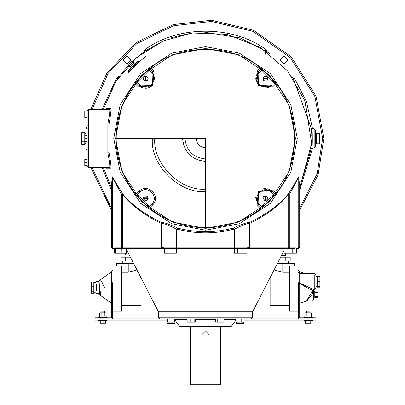 <?xml version="1.0" encoding="UTF-8"?>
<svg xmlns="http://www.w3.org/2000/svg" width="405" height="405" viewBox="0 0 405 405"><rect width="100%" height="100%" fill="white"/><g stroke="black" fill="none" stroke-linecap="round" stroke-linejoin="round"><path stroke-width="0.61" d="M205.517 147.785C199.878 147.192 196.754 144.074 196.162 138.429M205.517 227.757L205.517 227.777C185.125 227.58 166.825 221.292 150.609 208.914L150.498 207.107L152.974 204.636C161.21 196.222 147.729 182.736 139.325 190.988L136.839 193.448L135.032 193.337C122.659 177.127 116.372 158.821 116.169 138.429L205.517 138.429L205.517 227.757C225.904 227.554 244.205 221.272 260.41 208.899L262.511 207.537L274.63 195.423L276.129 193.458L272.565 189.894L271.725 190.973L274.322 193.57L276.129 193.458M152.391 138.429C150.017 164.714 179.233 193.934 205.517 191.555M205.517 189.14C180.427 191.408 152.538 163.519 154.806 138.429M182.579 138.429C184.037 152.265 191.681 159.914 205.517 161.372M205.517 158.957C193.139 157.651 186.295 150.807 184.994 138.429M148.524 207.537L149.293 206.606L137.341 194.653L140.074 191.919L139.315 190.973L136.718 193.57L137.341 194.653L136.409 195.423L148.524 207.537L150.609 208.914M140.084 191.929C147.44 184.609 159.342 196.506 152.022 203.867L152.963 204.626C161.21 196.222 147.729 182.736 139.325 190.988M255.636 197.686L258.061 204.636L260.663 207.233L258.061 204.636L256.988 205.477L258.076 204.626L258.456 191.362L271.714 190.988L272.469 190.021L258.314 191.226L257.109 205.375M271.107 85.116L272.565 86.964L271.714 85.875L258.456 85.495L258.076 72.237L257.109 71.482L258.314 85.632L272.469 86.837M257.109 71.482L258.061 72.227L260.663 69.625L260.552 67.822L256.988 71.381M150.488 67.822L150.376 69.625L149.293 70.252L152.022 72.991L152.974 72.227L150.376 69.625L152.974 72.227L154.052 71.381L152.963 72.237L152.584 85.495L139.325 85.875L138.571 86.837L152.72 85.637L154.052 71.381L150.488 67.822L148.524 69.321L136.409 81.435L134.911 83.4L138.475 86.964L139.315 85.885L140.758 86.933M205.517 228.385L172.409 222.067L141.912 202.039L121.88 171.543L115.562 138.429L121.88 105.315L141.912 74.819L172.409 54.791L205.517 48.473L238.631 54.791L269.128 74.819L289.16 105.315L295.473 138.429L289.16 171.543L269.128 202.039L238.631 222.067L205.517 228.385M135.032 193.337L136.409 195.423M272.555 86.948L276.169 83.359L262.511 69.321L260.552 67.822M134.911 193.458L136.839 193.448M152.027 203.872L149.293 206.606L150.376 207.233L150.488 209.041M150.498 207.107L152.974 204.636M147.46 196.486L148.144 197.858L143.36 197.858L145.754 195.782L147.46 196.486L148.144 198.531C146.549 201.229 144.955 201.229 143.36 198.531L143.719 196.891M145.43 200.586L144.043 199.903L143.36 198.531L148.144 198.531M136.409 81.435L140.084 84.934L139.325 85.875L136.718 83.288L134.911 83.4M141.629 87.399L143.836 88.128M145.051 88.295L147.304 88.199M148.306 87.981L152.584 85.495L152.963 72.237M139.325 85.875L136.718 83.288L137.341 82.205L149.293 70.252L148.524 69.321M147.46 80.372L146.089 81.056L146.089 76.272L148.169 78.661L147.46 80.372L145.415 81.056C142.722 79.461 142.722 77.866 145.415 76.272L147.055 76.631M143.36 78.337L144.043 76.955L145.415 76.272L145.415 81.056M271.289 85.344L271.507 85.612M262.511 69.321L259.018 72.991L258.076 72.237L255.975 76.084M255.626 78.737L258.456 85.495L268.733 87.688M276.169 83.359L274.468 83.157L261.741 70.252L260.663 69.625L258.117 72.267M274.63 195.423L270.955 191.929L271.714 190.988L270.272 189.925M269.416 189.464L267.204 188.73M265.984 188.563L263.736 188.659M260.552 209.041L260.663 207.233L261.741 206.606L259.018 203.867L258.076 204.626M256.998 205.467L260.41 208.899L260.521 207.092M262.511 207.537L261.741 206.606L273.699 194.653L274.322 193.57L271.714 190.988M263.579 80.372L262.896 79L267.675 79L265.285 81.076L263.579 80.372L262.896 78.327C264.485 75.629 266.08 75.629 267.675 78.327L267.315 79.967M265.609 76.272L266.991 76.955L267.675 78.327L262.896 78.327M263.579 196.486L264.946 195.802L264.946 200.586L262.87 198.197L263.579 196.486L265.624 195.802C268.318 197.397 268.318 198.992 265.624 200.586L263.979 200.227M267.68 198.521L266.991 199.903L265.624 200.586L265.624 195.802M205.517 46.661L239.299 53.106L270.408 73.543L290.841 104.652L297.285 138.429L290.841 172.206L270.408 203.32L239.299 223.752L205.517 230.197L171.74 223.752L140.631 203.32L120.194 172.206L113.754 138.429L120.194 104.652L140.631 73.543L171.74 53.106L205.517 46.661M298.753 176.874L288.75 193.382C280.063 204.287 267.057 213.951 249.723 222.38C247.08 222.35 241.532 224.279 233.077 228.167C214.716 232.834 196.344 232.834 177.957 228.167C169.508 224.279 163.959 222.35 161.317 222.38C143.983 213.951 130.972 204.287 122.285 193.382L112.286 176.874M299.7 182.351L298.753 181.187M112.286 181.187L111.34 182.351M105.801 167.63L106.297 168.267L110.747 168.257C111.289 167.275 110.722 162.101 109.036 152.741L107.851 152.918C109.558 161.666 110.14 166.495 109.598 167.407L88.396 167.407L88.396 109.451L109.598 109.451C110.14 110.362 109.558 115.192 107.851 123.94L109.036 124.117C110.722 114.752 111.289 109.583 110.747 108.601L106.297 108.591L105.801 109.228M128.805 72.454L137.756 62.937M292.238 77.026L293.321 78.585L311.303 128.415M311.369 129.139L311.425 129.833M311.582 132.065L311.658 133.453M311.744 135.786L311.713 134.754M311.541 145.501L311.516 145.876M311.774 139.224L311.754 140.565M311.303 128.425L311.339 128.79M311.501 130.78L311.556 131.605M311.329 148.149L311.283 148.62L311.885 148.088L311.283 148.62M311.744 135.797L311.718 135.037M311.587 132.091L311.567 131.782M311.516 131.038L311.425 129.797M111.34 187.626L103.29 167.407L111.34 187.626M311.283 148.63L299.7 187.626M291.752 76.348L292.207 76.985M266.951 51.734L269.973 53.956M240.383 38.055L266.93 51.718M144.828 51.212L163.099 41.011M171.548 37.751L174.099 36.926M174.95 36.663L192.345 32.992M204.611 32.177L239.709 37.827M132.41 61.322L144.084 51.734M144.109 51.718L144.823 51.217M118.827 76.985L128.415 65.321M117.723 78.575L118.797 77.026M115.41 82.119L117.718 78.585L116.721 77.907L102.035 109.451M103.29 109.451L115.941 81.278L136.905 57.297L163.645 40.773L192.345 32.992L226.587 34.283L260.39 47.436L287.793 71.189L304.919 100.875L311.663 143.309L299.983 187.08L311.663 143.309L304.919 100.875L287.793 71.189L260.39 47.436L226.587 34.283L192.345 32.992L163.645 40.773L136.905 57.297L115.941 81.278L103.29 109.451M115.911 248.305L295.123 248.305M284.168 248.305L284.168 253.135L296.43 253.135L296.43 248.305L298.495 248.305L299.7 247.101L298.753 247.101L297.543 248.305M235.234 248.305L234.333 247.101L249.713 247.101L249.075 247.101L247.87 248.305M115.157 248.305L115.157 253.135L121.039 253.135L121.216 247.101L115.111 247.101M161.889 248.305L161.322 247.101L122.35 247.101L123.419 248.305L126.314 248.305L126.314 253.135L126.871 253.135L126.871 250.336M286.082 253.135L286.082 248.305L287.621 248.305L288.689 247.101L249.713 247.101L249.713 223.439C267.032 214.888 280.027 205.092 288.689 194.041L288.75 193.382L289.823 194.041L298.753 176.722M295.928 247.101L289.823 247.101L289.889 248.305L292.213 248.305L292.213 253.135M237.765 253.135L234.368 253.135L234.368 248.305L237.765 248.305L237.765 253.135L246.903 253.135L246.903 248.305M175.046 253.135L175.046 248.305L176.377 248.305L176.377 253.135L164.425 253.135L164.425 248.305M115.46 248.305L115.46 253.135M121.039 253.135L126.314 253.135M114.605 248.305L114.605 253.135L115.157 253.135M244.033 248.305L244.033 253.135M169.072 248.305L169.072 253.135M125.089 248.305L126.163 248.964L158.426 311.698L252.609 311.698L284.168 250.336M159.636 318.943L251.404 318.943L252.609 317.738L158.426 317.738L159.636 318.943M248.807 318.943L316.072 318.943L316.072 317.738L299.7 317.738L299.7 282.72L298.495 282.72C298.495 258.37 298.495 258.37 298.495 282.72L298.495 318.943M316.037 318.943L316.037 320.152L244.139 320.152M303.927 320.755L312.376 320.755L303.927 320.755L303.927 320.152M310.959 320.755L310.959 323.17L305.345 323.17L305.345 320.755M310.772 320.755L310.772 323.17M307.962 320.755L307.962 323.17M236.48 322.112L236.48 323.322L243.724 323.322L243.724 322.112M174.56 320.152L175.031 320.152M162.228 318.943L94.962 318.943L94.962 317.738L111.34 317.738L111.34 282.72L112.544 282.72C112.544 258.37 112.544 258.37 112.544 282.72L112.544 318.943M95.003 318.943L95.003 320.152L167.316 320.152M107.112 320.755L98.658 320.755L107.112 320.755L107.112 320.152M100.081 320.755L100.081 323.17L105.69 323.17L105.69 320.755M100.268 320.755L100.268 323.17M103.072 320.755L103.072 323.17M166.895 320.152L166.895 323.322L174.975 323.322L174.975 320.152M172.019 322.112L172.019 323.322M179.648 326.308L180.615 326.794L230.425 326.794L231.387 326.308L179.648 326.308L174.489 319.429L173.522 318.943M190.431 326.794L190.431 384.75L201.898 384.75L201.898 334.641L205.517 331.017L209.142 334.641L209.142 384.75L220.609 384.75L220.609 326.794M209.142 384.75L201.898 384.75M195.235 318.943L195.235 322.112L187.156 322.112L187.156 318.943M190.112 318.943L190.112 322.112M194.152 318.943L194.152 322.112M174.56 318.943L174.56 322.112L167.316 322.112L167.316 318.943M170.935 318.943L170.935 322.112M167.979 322.112L167.979 323.322M240.099 322.112L240.099 323.322M236.059 318.943L236.059 322.112L244.139 322.112L244.139 318.943M237.143 318.943L237.143 322.112M241.183 318.943L241.183 322.112M215.662 318.943L215.662 322.112L224.026 322.112L224.026 318.943M217.753 318.943L217.753 322.112M221.935 318.943L221.935 322.112M113.491 248.305L112.286 247.101L111.34 247.101L111.34 181.875L112.286 181.602M112.286 247.101L112.286 176.747L121.216 194.041L122.285 193.382L122.35 194.041C131.012 205.092 144.003 214.888 161.322 223.439L161.317 222.38L161.914 223.089M175.805 248.305L176.707 247.101L161.322 247.101L161.322 223.439L161.965 223.439C164.298 223.423 169.214 225.377 176.707 229.311L177.957 228.167L177.962 229.311C196.344 234.044 214.716 234.044 233.077 229.311L233.077 228.167L234.333 229.311C241.826 225.377 246.741 223.423 249.075 223.439L249.723 222.38L249.713 223.439L249.075 223.439M298.753 181.602L299.7 181.875L299.7 247.101M130.673 68.126L129.823 67.276L134.364 62.729L135.214 63.585L137.224 61.575L136.88 61.919L138.52 61.99L129.079 71.432L138.829 61.484L139.679 61.697L137.725 62.972M128.572 71.741L129.079 71.432L129.013 69.792L128.663 70.136L128.785 72.591L130.061 70.637M136.88 61.919L129.013 69.792M134.09 63.003L131.878 60.79L127.879 64.785L130.096 67.002M132.759 64.334L130.547 62.122M311.885 148.088L314.189 148.088L315.399 146.883L315.399 143.451L316.604 143.451M314.189 128.77L315.399 129.975L315.399 146.883L315.399 129.975L314.189 128.77L314.189 148.088L314.189 128.77L311.885 128.78M311.283 128.223L311.885 128.77C312.316 128.147 312.554 146.878 311.896 147.982C312.27 150.498 312.528 128.213 311.885 128.77L311.567 128.679M316.604 133.407L315.399 133.407M316.604 133.701L316.604 133.113L319.621 133.113L319.621 143.745L316.604 143.745L316.604 133.701L319.621 133.701M316.604 139.016L319.621 139.016M284.168 251.814L283.409 251.814M285.697 253.135L285.697 255.378L281.576 255.378M285.14 255.378L285.14 257.19M278.691 260.987L290.208 260.987L290.208 257.19L280.645 257.19M285.803 260.987L285.803 257.19M288.228 260.987L288.228 263.402M289.438 266.075L289.438 311.096L289.438 266.075L294.268 266.075L294.268 263.402L277.45 263.402M126.968 63.803L123.044 59.879L126.968 55.956L130.891 59.879L126.968 63.803M280.144 59.879L284.067 55.956L287.99 59.879L284.067 63.803L280.144 59.879M126.952 255.018L125.525 255.018L125.525 253.581L126.952 253.581L126.952 255.018L129.433 255.018M125.525 253.135L125.525 253.581M132.344 260.987L120.832 260.987L120.832 257.19L130.395 257.19M125.231 260.987L125.231 257.19M122.806 263.402L122.806 260.987M112.544 311.096L121.601 311.096L121.601 266.075L116.772 266.075L116.772 263.402L133.589 263.402M87.186 127.56L85.981 127.56L85.981 128.77L87.186 128.77M87.186 148.088L85.981 148.088L85.981 141.315M85.981 135.543L85.981 128.77M87.186 141.836L86.862 141.315M86.746 135.543L87.186 134.03M85.981 148.088L85.981 149.298L87.186 149.298M87.186 141.315L84.772 141.315L84.772 144.236L81.754 144.236L81.754 132.622L84.772 132.622L84.772 135.964L81.754 135.964M84.772 141.77L81.754 141.77M81.754 134.202L81.152 134.202L81.152 142.656L81.754 142.656M87.971 152.022L88.396 155.292M90.791 167.407L111.34 210.068M299.7 210.068L318.092 174.894L323.848 138.429L316.022 96.101L291.281 56.897L253.383 30.208L211.501 20.25L173.305 24.568L136.09 42.611L107.016 72.859L90.791 109.451M88.396 121.566L87.905 125.423M88.396 109.451L87.186 110.656L87.186 166.202L88.396 167.407M87.186 135.543L84.772 135.543L84.772 141.229L87.186 141.229M84.772 140.94L84.772 141.315M87.186 111.157L84.772 111.157L84.772 117.404L87.186 117.404M87.186 112.965L84.772 112.965M87.186 116.093L84.772 116.093M87.186 138.257L84.772 138.257M87.186 135.629L84.772 135.629M87.186 141.056L84.772 141.056M87.186 165.321L84.772 165.321L84.772 165.716L87.186 165.716M87.186 159.833L84.772 159.833L84.772 165.321M87.186 162.526L84.772 162.526M87.186 165.27L84.772 165.27M87.186 159.443L84.772 159.443L84.772 159.833M85.981 144.064L84.772 144.064M85.981 132.794L84.772 132.794M249.126 223.089L249.09 247.101M293.321 78.585L294.319 77.907L306.474 101.599L312.549 128.77M265.361 50.63L266.409 52.397L265.71 54.331L265.361 50.63L266.044 49.633C233.133 25.07 177.901 25.07 144.995 49.633L143.436 52.194M137.654 63.053L145.613 56.584M303.927 317.13L312.376 317.13L303.927 317.13L303.927 317.738M304.833 315.925L311.47 315.925L304.833 315.925L304.833 317.13M311.283 315.925L311.283 312.908L305.021 312.908L305.021 315.925M306.762 315.925L306.762 312.908M309.891 315.925L309.891 312.908M306.342 312.908L306.342 311.096L309.962 311.096L309.962 312.908M299.72 282.953L313.429 289.529L299.7 282.953L299.7 273.593L300.302 273.593L299.7 273.593L298.495 272.383L299.614 273.466L299.614 271.892L298.495 270.687M300.373 273.593L314.791 273.593L316.001 274.798L316.001 288.325L316.001 287.803L314.791 288.922L314.791 274.99M317.206 286.765L319.894 286.765L319.894 287.165L317.206 287.165L317.206 276.357L319.894 276.357L319.894 275.957L317.206 275.957L317.206 276.357M319.894 286.765L319.894 276.357M317.206 286.436L319.894 286.436M317.206 281.232L319.894 281.232M313.586 291.838L313.586 291.16L313.141 290.917L312.984 291.595L313.586 291.838L313.586 294.101C313.586 301.426 313.586 301.426 313.586 294.101L312.376 293.934L306.868 301.026L312.376 301.026L313.586 299.816L313.586 291.737M313.586 291.16L313.586 289.565L313.146 289.767L313.141 290.917L312.807 290.456L306.271 301.183L299.614 303.208M314.791 294.794C314.791 305.729 314.791 283.859 314.791 294.794M314.791 292.324L318.031 292.324L318.031 297.265L314.791 297.265M314.791 296.445L318.031 296.445M312.508 291.084L312.984 291.595L312.376 293.934C312.376 303.016 312.376 303.016 312.376 293.934M313.141 289.767L312.807 290.456C310.144 289.337 305.745 287.013 299.614 283.475M303.36 273.593L299.614 273.466M302.014 273.496L302.413 273.517M313.586 289.914L313.819 289.529M107.112 317.13L98.658 317.13L107.112 317.13L107.112 317.738M106.206 315.925L99.564 315.925L106.206 315.925L106.206 317.13M99.757 315.925L99.757 312.908L106.014 312.908L106.014 315.925M104.277 315.925L104.277 312.908M101.144 315.925L101.144 312.908M101.073 312.908L101.073 311.096L104.698 311.096L104.698 312.908M98.096 281.414L111.426 271.892L111.426 282.72M98.592 293.686L100.637 294.298L98.749 281.267M100.141 280.731L101.007 280.923M101.599 281.247L104.596 288.061M93.828 281.971L91.262 281.971L93.828 281.88L93.828 293.22L91.262 293.22L93.828 293.129M93.828 282.655L95.038 282.655L96.243 281.414L99.154 281.414L99.721 293.625L96.243 293.686L95.038 292.476L96.243 293.686M95.038 284.675L95.038 290.425M91.262 281.971L91.262 293.129M93.828 286.229L91.262 286.229M93.828 291.802L91.262 291.802M136.956 269.948L128.243 272.256L121.601 272.256M140.92 277.658L140.92 305.638L121.601 305.638M289.438 272.256L282.796 272.256L274.084 269.948M289.438 305.638L270.12 305.638L270.12 277.658M274.185 83.425L275.987 83.536C300.723 111.82 300.723 165.037 275.987 193.322L274.185 193.433M150.513 69.766L150.63 67.959C178.909 43.224 232.131 43.224 260.41 67.959L260.521 69.766M116.195 138.429C116.392 118.042 122.68 99.746 135.047 83.536L136.855 83.425M152.022 72.991C159.342 80.352 147.44 92.249 140.084 84.934M270.955 84.934C263.599 92.249 251.697 80.352 259.018 72.991M259.018 203.867C251.697 196.506 263.599 184.609 270.955 191.929M109.036 152.741L109.036 124.117M176.377 248.964L234.368 248.964M246.903 248.964L284.168 248.964M126.314 248.964L164.425 248.964M195.235 319.429L215.662 319.429M224.026 319.429L236.059 319.429M174.56 319.429L187.156 319.429M178.311 248.305L177.962 247.101L176.707 247.101L176.707 229.311L177.962 229.311L177.962 247.101L233.077 247.101L232.723 248.305M234.333 247.101L233.077 247.101L233.077 229.311L234.333 229.311L234.333 247.101M249.146 248.305L249.713 247.101M289.823 247.101L288.689 247.101L288.689 194.041L289.823 194.041L289.823 247.101M122.35 247.101L121.216 247.101L121.216 194.041L122.35 194.041L122.35 247.101M102.035 167.407L111.34 190.183M92.036 109.451L108.17 73.305L136.971 43.462L173.791 25.687L211.562 21.46L252.978 31.352L290.446 57.778L314.903 96.557L322.643 138.429L317.176 173.796L299.7 208.054M249.207 247.101L246.073 248.305M164.967 248.305L161.833 247.101M111.34 208.054L92.036 167.407M119.283 76.348L116.721 77.907M267.599 52.194L266.044 49.633M299.7 190.183L312.549 148.088M109.598 167.407L110.747 168.257M105.837 167.63L105.143 167.407L106.297 168.267M87.186 123.94L107.851 123.94L107.851 152.918L87.186 152.918M105.832 109.228L105.143 109.451L106.297 108.591M109.598 109.451L110.747 108.601M145.673 50.63L144.995 49.633M96.243 291.134L96.243 283.966M128.243 263.402L128.243 272.256M282.796 263.402L282.796 272.256M284.872 248.964L285.95 248.305M252.609 311.698L252.609 317.738M158.426 311.698L158.426 317.738M312.376 320.755L312.376 320.152M98.658 320.755L98.658 320.152M236.059 320.082L231.387 326.308M161.949 223.342L161.949 247.101L163.154 248.305M111.34 247.101L112.544 248.305M138.829 61.484L137.224 61.575M311.885 128.77L311.288 128.248M314.189 148.088L315.399 146.883M125.945 255.018L125.945 257.19M84.772 143.451L85.981 143.451M84.772 133.407L85.981 133.407M298.753 247.101L298.753 176.747M312.376 317.13L312.376 317.738M311.47 315.925L311.47 317.13M314.791 289.529L316.001 288.325L314.791 289.529L313.429 289.529M314.791 273.593L316.001 274.798M317.206 286.457L316.001 286.457M317.206 276.666L316.001 276.666L317.206 276.666M314.062 289.529L313.667 291.565L314.791 291.565M313.586 298.024L314.791 298.024M306.868 301.026L306.271 301.183M98.658 317.13L98.658 317.738M99.564 315.925L99.564 317.13M111.426 271.892L112.544 270.687M98.096 293.686L111.34 303.198M93.828 292.445L95.038 292.445M294.268 264.004L298.495 264.004M289.438 311.096L298.495 311.096M299.614 271.892L305.674 273.593M112.544 264.004L116.772 264.004"/></g></svg>
